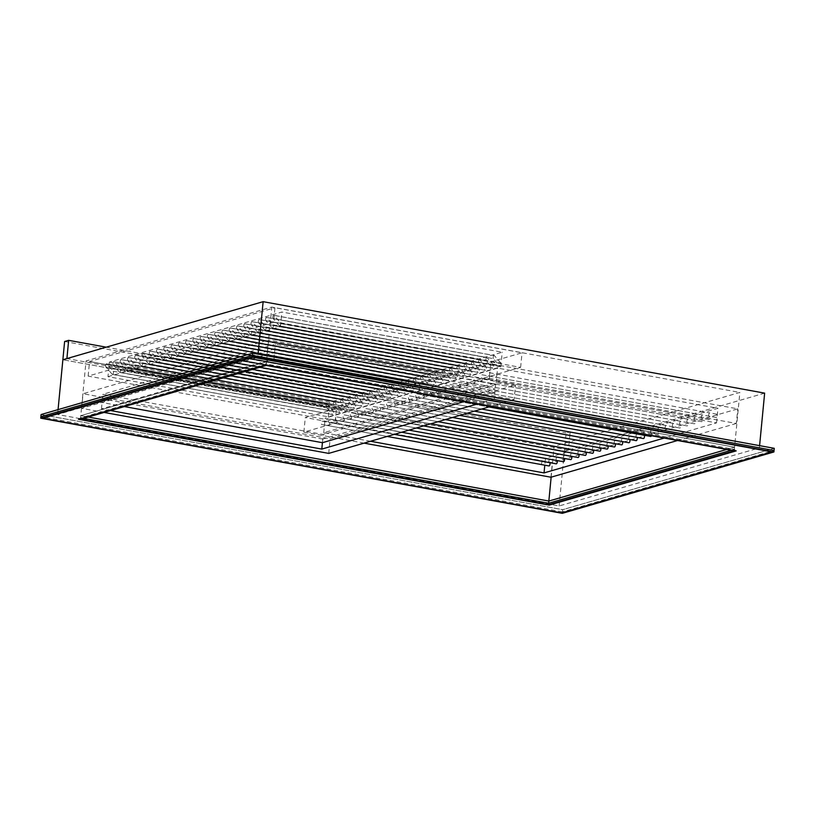 <?xml version="1.0" encoding="UTF-8"?>
<svg xmlns="http://www.w3.org/2000/svg" width="815" height="815" viewBox="0 0 815 815"><rect width="100%" height="100%" fill="white"/><g stroke="black" fill="none" stroke-linecap="round" stroke-linejoin="round"><path stroke-width="0.61" stroke-dasharray="4.08 3.06" d="M257.866 356.42L759.376 447.893L559.11 505.972L57.59 414.499L257.866 356.42L258.08 354.168M759.376 447.893L759.59 445.642M57.59 414.499L58.059 409.619M764.643 393.146L564.377 451.235L62.867 359.751L564.377 451.235L566.13 432.979L570.174 431.818L106.205 347.18M559.11 505.972L564.377 451.235L568.412 450.063L569.502 438.816M88.275 417.046L80.767 415.67L88.275 417.046L80.767 415.67L266.505 361.809L734.58 447.19L726.725 449.462L734.58 447.19L739.857 392.443L612.299 429.434M612.259 429.444L605.036 431.543M604.995 431.553L597.762 433.651M597.721 433.662L590.498 435.76M590.457 435.77L583.224 437.869M583.194 437.879L575.961 439.978M575.92 439.988L568.697 442.087M568.656 442.097L561.423 444.185M561.382 444.206L554.159 446.294M430.738 423.8L86.044 360.933L271.772 307.061L739.857 392.443M80.42 419.318L86.044 360.933M266.148 365.456L266.505 361.809L80.767 415.67L266.505 361.809L271.772 307.061M551.144 477.172L554.118 446.314M104.157 412.441L81.632 408.325L267.045 354.556L268.451 339.957L515.528 385.026L330.116 438.796L83.038 393.727L268.451 339.957M267.045 354.556L514.122 399.625L515.528 385.026M81.632 408.325L83.038 393.727M328.71 453.395L330.116 438.796M514.122 399.625L490.701 406.42M110.626 410.566L101.468 408.896L273.962 358.865L494.287 399.055L477.325 403.975M495.693 384.456L323.209 434.487L102.873 394.297L275.368 344.266L495.693 384.456L494.287 399.055M101.468 408.896L102.873 394.297M273.962 358.865L275.368 344.266M124.379 406.573L102.079 402.508L274.573 352.477L274.92 348.83L495.255 389.02L322.771 439.051L322.414 442.698L323.209 434.487M364.091 443.136L303.883 432.154L489.295 378.384L490.701 363.785L737.779 408.855L552.366 462.625L305.289 417.555L490.701 363.785M489.295 378.384L736.373 423.454L737.779 408.855M303.883 432.154L305.289 417.555M550.96 477.223L552.366 462.625M736.373 423.454L677.571 440.497M370.55 441.261L323.718 432.724L496.203 382.693L716.538 422.883L664.205 438.062M559.671 454.189L545.449 458.315L325.124 418.126L497.608 368.095L717.944 408.284L632.389 433.101M632.348 433.111L625.115 435.21M625.074 435.22L617.852 437.319M617.811 437.329L610.578 439.417M610.547 439.438L603.314 441.526M603.273 441.536L596.05 443.635M596.01 443.645L588.776 445.744M588.736 445.754L581.513 447.853M581.472 447.863L566.975 452.07M566.934 452.081L559.701 454.179M323.718 432.724L325.124 418.126M496.203 382.693L497.608 368.095M549.575 462.645L542.627 461.382A1.681 0.693 100.3 0 0 541.649 462.91A1.681 0.693 100.3 0 0 542.026 464.682L321.691 424.493L544.787 465.192L545.113 461.83M545.113 461.82L545.449 458.315M716.538 422.883L717.944 408.284M273.555 322.322L520.632 367.382L335.22 421.161L88.142 376.092L273.555 322.322L274.961 307.724L522.038 352.793L336.626 406.563L89.548 361.493L274.961 307.724M520.632 367.382L522.038 352.793M88.142 376.092L89.548 361.493M335.22 421.161L336.626 406.563M107.977 376.652L280.462 326.632L500.797 366.821L328.302 416.842L107.977 376.652L109.383 362.064L281.868 312.033L502.203 352.223L329.708 402.243L109.383 362.064M280.462 326.632L281.868 312.033M328.302 416.842L329.708 402.243M500.797 366.821L502.203 352.223M274.573 352.477L494.909 392.667L495.255 389.02M494.909 392.667L464.183 401.581M322.771 439.051L102.435 398.861L274.92 348.83M102.079 402.508L102.435 398.861M279.402 325.837L273.045 318.461L493.381 358.651L499.738 366.027A1.681 0.693 100.3 0 0 499.931 366.149L279.596 325.959A1.681 0.693 100.3 0 1 279.402 325.837L499.738 366.027M273.045 318.461A1.681 0.693 100.3 0 1 272.923 316.556A1.681 0.693 100.3 0 1 273.85 315.283A1.681 0.693 100.3 0 1 274.044 315.405L280.401 322.781A1.681 0.693 100.3 0 1 280.523 324.696A1.681 0.693 100.3 0 1 279.596 325.959M280.401 322.781L500.736 362.97A1.681 0.693 100.3 0 1 500.858 364.886A1.681 0.693 100.3 0 1 499.931 366.149M500.736 362.97L494.379 355.595A1.681 0.693 100.3 0 0 494.175 355.472L273.85 315.283M493.381 358.651A1.681 0.693 100.3 0 1 493.258 356.736A1.681 0.693 100.3 0 1 494.175 355.472M272.139 327.946L265.782 320.57L486.107 360.76L492.464 368.136A1.681 0.693 100.3 0 0 492.668 368.258L272.332 328.068A1.681 0.693 100.3 0 1 272.139 327.946L492.464 368.136M265.782 320.57A1.681 0.693 100.3 0 1 265.659 318.655A1.681 0.693 100.3 0 1 266.576 317.392A1.681 0.693 100.3 0 1 266.78 317.514L273.137 324.89A1.681 0.693 100.3 0 1 273.259 326.805A1.681 0.693 100.3 0 1 272.332 328.068M273.137 324.89L493.462 365.079A1.681 0.693 100.3 0 1 493.584 366.995A1.681 0.693 100.3 0 1 492.668 368.258M493.462 365.079L487.115 357.704A1.681 0.693 100.3 0 0 486.912 357.581L266.576 317.392M486.107 360.76A1.681 0.693 100.3 0 1 485.985 358.845A1.681 0.693 100.3 0 1 486.912 357.581M264.865 330.055L258.508 322.679L478.843 362.869L485.2 370.244A1.681 0.693 100.3 0 0 485.394 370.367L265.069 330.177A1.681 0.693 100.3 0 1 264.865 330.055L485.2 370.244M258.508 322.679A1.681 0.693 100.3 0 1 258.386 320.764A1.681 0.693 100.3 0 1 259.313 319.5A1.681 0.693 100.3 0 1 259.516 319.623L265.863 326.998A1.681 0.693 100.3 0 1 265.985 328.914A1.681 0.693 100.3 0 1 265.069 330.177M265.863 326.998L486.198 367.188A1.681 0.693 100.3 0 1 486.321 369.103A1.681 0.693 100.3 0 1 485.394 370.367M486.198 367.188L479.841 359.812A1.681 0.693 100.3 0 0 479.648 359.69L259.313 319.5M478.843 362.869A1.681 0.693 100.3 0 1 478.721 360.953A1.681 0.693 100.3 0 1 479.648 359.69M257.601 332.163L251.244 324.788L471.579 364.977L477.926 372.353A1.681 0.693 100.3 0 0 478.13 372.475L257.795 332.286A1.681 0.693 100.3 0 1 257.601 332.163L477.926 372.353M251.244 324.788A1.681 0.693 100.3 0 1 251.122 322.872A1.681 0.693 100.3 0 1 252.049 321.609A1.681 0.693 100.3 0 1 252.243 321.731L258.6 329.107A1.681 0.693 100.3 0 1 258.722 331.022A1.681 0.693 100.3 0 1 257.795 332.286M258.6 329.107L478.935 369.297A1.681 0.693 100.3 0 1 479.057 371.212A1.681 0.693 100.3 0 1 478.13 372.475M478.935 369.297L472.578 361.921A1.681 0.693 100.3 0 0 472.374 361.799L252.049 321.609M471.579 364.977A1.681 0.693 100.3 0 1 471.457 363.062A1.681 0.693 100.3 0 1 472.374 361.799M250.327 334.272L243.98 326.897L464.305 367.086L470.663 374.462A1.681 0.693 100.3 0 0 470.866 374.584L250.531 334.395A1.681 0.693 100.3 0 1 250.327 334.272L470.663 374.462M243.98 326.897A1.681 0.693 100.3 0 1 243.848 324.981A1.681 0.693 100.3 0 1 244.775 323.718A1.681 0.693 100.3 0 1 244.979 323.84L251.336 331.216A1.681 0.693 100.3 0 1 251.458 333.131A1.681 0.693 100.3 0 1 250.531 334.395M251.336 331.216L471.661 371.406A1.681 0.693 100.3 0 1 471.783 373.321A1.681 0.693 100.3 0 1 470.866 374.584M471.661 371.406L465.304 364.03A1.681 0.693 100.3 0 0 465.11 363.908L244.775 323.718M464.305 367.086A1.681 0.693 100.3 0 1 464.183 365.171A1.681 0.693 100.3 0 1 465.11 363.908M243.064 336.381L236.707 329.005L457.042 369.195L463.399 376.571A1.681 0.693 100.3 0 0 463.592 376.693L243.257 336.503A1.681 0.693 100.3 0 1 243.064 336.381L463.399 376.571M236.707 329.005A1.681 0.693 100.3 0 1 236.584 327.09A1.681 0.693 100.3 0 1 237.511 325.827A1.681 0.693 100.3 0 1 237.705 325.949L244.062 333.325A1.681 0.693 100.3 0 1 244.184 335.24A1.681 0.693 100.3 0 1 243.257 336.503M244.062 333.325L464.397 373.514A1.681 0.693 100.3 0 1 464.519 375.43A1.681 0.693 100.3 0 1 463.592 376.693M464.397 373.514L458.04 366.139A1.681 0.693 100.3 0 0 457.836 366.017L237.511 325.827M457.042 369.195A1.681 0.693 100.3 0 1 456.92 367.28A1.681 0.693 100.3 0 1 457.836 366.017M235.79 338.49L229.443 331.114L449.768 371.304L456.125 378.68A1.681 0.693 100.3 0 0 456.329 378.802L235.993 338.612A1.681 0.693 100.3 0 1 235.79 338.49L456.125 378.68M229.443 331.114A1.681 0.693 100.3 0 1 229.321 329.199A1.681 0.693 100.3 0 1 230.238 327.936A1.681 0.693 100.3 0 1 230.441 328.058L236.798 335.434A1.681 0.693 100.3 0 1 236.921 337.349A1.681 0.693 100.3 0 1 235.993 338.612M236.798 335.434L457.123 375.623A1.681 0.693 100.3 0 1 457.246 377.528A1.681 0.693 100.3 0 1 456.329 378.802M457.123 375.623L450.777 368.248A1.681 0.693 100.3 0 0 450.573 368.125L230.238 327.936M449.768 371.304A1.681 0.693 100.3 0 1 449.646 369.389A1.681 0.693 100.3 0 1 450.573 368.125M228.526 340.589L222.169 333.223L442.504 373.413L448.861 380.778A1.681 0.693 100.3 0 0 449.055 380.911L228.73 340.721A1.681 0.693 100.3 0 1 228.526 340.589L448.861 380.778M222.169 333.223A1.681 0.693 100.3 0 1 222.047 331.308A1.681 0.693 100.3 0 1 222.974 330.044A1.681 0.693 100.3 0 1 223.178 330.167L229.524 337.542A1.681 0.693 100.3 0 1 229.647 339.447A1.681 0.693 100.3 0 1 228.73 340.721M229.524 337.542L449.86 377.732A1.681 0.693 100.3 0 1 449.982 379.637A1.681 0.693 100.3 0 1 449.055 380.911M449.86 377.732L443.503 370.356A1.681 0.693 100.3 0 0 443.309 370.234L222.974 330.044M442.504 373.413A1.681 0.693 100.3 0 1 442.382 371.497A1.681 0.693 100.3 0 1 443.309 370.234M221.262 342.697L214.905 335.332L435.241 375.521L441.587 382.887A1.681 0.693 100.3 0 0 441.791 383.009L221.456 342.83A1.681 0.693 100.3 0 1 221.262 342.697L441.587 382.887M214.905 335.332A1.681 0.693 100.3 0 1 214.783 333.416A1.681 0.693 100.3 0 1 215.71 332.153A1.681 0.693 100.3 0 1 215.904 332.276L222.261 339.641A1.681 0.693 100.3 0 1 222.383 341.556A1.681 0.693 100.3 0 1 221.456 342.83M222.261 339.641L442.596 379.831A1.681 0.693 100.3 0 1 442.718 381.746A1.681 0.693 100.3 0 1 441.791 383.009M442.596 379.831L436.239 372.465A1.681 0.693 100.3 0 0 436.035 372.333L215.71 332.153M435.241 375.521A1.681 0.693 100.3 0 1 435.108 373.606A1.681 0.693 100.3 0 1 436.035 372.333M213.988 344.806L207.631 337.43L427.967 377.62L434.324 384.996A1.681 0.693 100.3 0 0 434.517 385.118L214.192 344.928A1.681 0.693 100.3 0 1 213.988 344.806L434.324 384.996M207.631 337.43A1.681 0.693 100.3 0 1 207.509 335.525A1.681 0.693 100.3 0 1 208.436 334.252A1.681 0.693 100.3 0 1 208.64 334.384L214.997 341.75A1.681 0.693 100.3 0 1 215.119 343.665A1.681 0.693 100.3 0 1 214.192 344.928M214.997 341.75L435.322 381.94A1.681 0.693 100.3 0 1 435.444 383.855A1.681 0.693 100.3 0 1 434.517 385.118M435.322 381.94L428.965 374.574A1.681 0.693 100.3 0 0 428.772 374.442L208.436 334.252M427.967 377.62A1.681 0.693 100.3 0 1 427.844 375.715A1.681 0.693 100.3 0 1 428.772 374.442M206.725 346.915L200.368 339.539L420.703 379.729L427.06 387.105A1.681 0.693 100.3 0 0 427.254 387.227L206.918 347.037A1.681 0.693 100.3 0 1 206.725 346.915L427.06 387.105M200.368 339.539A1.681 0.693 100.3 0 1 200.246 337.634A1.681 0.693 100.3 0 1 201.173 336.361A1.681 0.693 100.3 0 1 201.366 336.483L207.723 343.859A1.681 0.693 100.3 0 1 207.845 345.774A1.681 0.693 100.3 0 1 206.918 347.037M207.723 343.859L428.058 384.048A1.681 0.693 100.3 0 1 428.181 385.964A1.681 0.693 100.3 0 1 427.254 387.227M428.058 384.048L421.701 376.673A1.681 0.693 100.3 0 0 421.498 376.55L201.173 336.361M420.703 379.729A1.681 0.693 100.3 0 1 420.581 377.814A1.681 0.693 100.3 0 1 421.498 376.55M199.451 349.024L193.104 341.648L413.429 381.838L419.786 389.213A1.681 0.693 100.3 0 0 419.99 389.336L199.655 349.146A1.681 0.693 100.3 0 1 199.451 349.024L419.786 389.213M193.104 341.648A1.681 0.693 100.3 0 1 192.982 339.733A1.681 0.693 100.3 0 1 193.899 338.47A1.681 0.693 100.3 0 1 194.102 338.592L200.459 345.968A1.681 0.693 100.3 0 1 200.582 347.883A1.681 0.693 100.3 0 1 199.655 349.146M200.459 345.968L420.785 386.157A1.681 0.693 100.3 0 1 420.907 388.072A1.681 0.693 100.3 0 1 419.99 389.336M420.785 386.157L414.438 378.781A1.681 0.693 100.3 0 0 414.234 378.659L193.899 338.47M413.429 381.838A1.681 0.693 100.3 0 1 413.307 379.922A1.681 0.693 100.3 0 1 414.234 378.659M192.187 351.133L185.83 343.757L406.165 383.947L412.522 391.322A1.681 0.693 100.3 0 0 412.716 391.445L192.391 351.255A1.681 0.693 100.3 0 1 192.187 351.133L412.522 391.322M185.83 343.757A1.681 0.693 100.3 0 1 185.708 341.842A1.681 0.693 100.3 0 1 186.635 340.578A1.681 0.693 100.3 0 1 186.829 340.701L193.186 348.076A1.681 0.693 100.3 0 1 193.308 349.992A1.681 0.693 100.3 0 1 192.391 351.255M193.186 348.076L413.521 388.266A1.681 0.693 100.3 0 1 413.643 390.181A1.681 0.693 100.3 0 1 412.716 391.445M413.521 388.266L407.164 380.89A1.681 0.693 100.3 0 0 406.97 380.768L186.635 340.578M406.165 383.947A1.681 0.693 100.3 0 1 406.043 382.031A1.681 0.693 100.3 0 1 406.97 380.768M184.924 353.241L178.567 345.866L398.902 386.055L405.249 393.431A1.681 0.693 100.3 0 0 405.452 393.553L185.117 353.364A1.681 0.693 100.3 0 1 184.924 353.241L405.249 393.431M178.567 345.866A1.681 0.693 100.3 0 1 178.444 343.95A1.681 0.693 100.3 0 1 179.371 342.687A1.681 0.693 100.3 0 1 179.565 342.809L185.922 350.185A1.681 0.693 100.3 0 1 186.044 352.1A1.681 0.693 100.3 0 1 185.117 353.364M185.922 350.185L406.257 390.375A1.681 0.693 100.3 0 1 406.379 392.29A1.681 0.693 100.3 0 1 405.452 393.553M406.257 390.375L399.9 382.999A1.681 0.693 100.3 0 0 399.696 382.877L179.371 342.687M398.902 386.055A1.681 0.693 100.3 0 1 398.769 384.14A1.681 0.693 100.3 0 1 399.696 382.877M177.65 355.35L171.293 347.974L391.628 388.164L397.985 395.54A1.681 0.693 100.3 0 0 398.178 395.662L177.853 355.472A1.681 0.693 100.3 0 1 177.65 355.35L397.985 395.54M171.293 347.974A1.681 0.693 100.3 0 1 171.17 346.059A1.681 0.693 100.3 0 1 172.097 344.796A1.681 0.693 100.3 0 1 172.301 344.918L178.648 352.294A1.681 0.693 100.3 0 1 178.78 354.209A1.681 0.693 100.3 0 1 177.853 355.472M178.648 352.294L398.983 392.484A1.681 0.693 100.3 0 1 399.106 394.399A1.681 0.693 100.3 0 1 398.178 395.662M398.983 392.484L392.626 385.108A1.681 0.693 100.3 0 0 392.433 384.986L172.097 344.796M391.628 388.164A1.681 0.693 100.3 0 1 391.506 386.249A1.681 0.693 100.3 0 1 392.433 384.986M170.386 357.459L164.029 350.083L384.364 390.273L390.711 397.649A1.681 0.693 100.3 0 0 390.915 397.771L170.579 357.581A1.681 0.693 100.3 0 1 170.386 357.459L390.711 397.649M164.029 350.083A1.681 0.693 100.3 0 1 163.907 348.168A1.681 0.693 100.3 0 1 164.834 346.905A1.681 0.693 100.3 0 1 165.027 347.027L171.384 354.403A1.681 0.693 100.3 0 1 171.507 356.318A1.681 0.693 100.3 0 1 170.579 357.581M171.384 354.403L391.72 394.592A1.681 0.693 100.3 0 1 391.842 396.508A1.681 0.693 100.3 0 1 390.915 397.771M391.72 394.592L385.363 387.217A1.681 0.693 100.3 0 0 385.159 387.094L164.834 346.905M384.364 390.273A1.681 0.693 100.3 0 1 384.242 388.358A1.681 0.693 100.3 0 1 385.159 387.094M163.112 359.568L156.765 352.192L377.09 392.382L383.447 399.757A1.681 0.693 100.3 0 0 383.651 399.88L163.316 359.69A1.681 0.693 100.3 0 1 163.112 359.568L383.447 399.757M156.765 352.192A1.681 0.693 100.3 0 1 156.643 350.277A1.681 0.693 100.3 0 1 157.56 349.014A1.681 0.693 100.3 0 1 157.764 349.136L164.121 356.512A1.681 0.693 100.3 0 1 164.243 358.427A1.681 0.693 100.3 0 1 163.316 359.69M164.121 356.512L384.446 396.701A1.681 0.693 100.3 0 1 384.568 398.606A1.681 0.693 100.3 0 1 383.651 399.88M384.446 396.701L378.099 389.326A1.681 0.693 100.3 0 0 377.895 389.203L157.56 349.014M377.09 392.382A1.681 0.693 100.3 0 1 376.968 390.466A1.681 0.693 100.3 0 1 377.895 389.203M155.848 361.666L149.491 354.301L369.827 394.491L376.184 401.856A1.681 0.693 100.3 0 0 376.377 401.989L156.052 361.799A1.681 0.693 100.3 0 1 155.848 361.666L376.184 401.856M149.491 354.301A1.681 0.693 100.3 0 1 149.369 352.386A1.681 0.693 100.3 0 1 150.296 351.122A1.681 0.693 100.3 0 1 150.49 351.245L156.847 358.62A1.681 0.693 100.3 0 1 156.969 360.525A1.681 0.693 100.3 0 1 156.052 361.799M156.847 358.62L377.182 398.81A1.681 0.693 100.3 0 1 377.304 400.715A1.681 0.693 100.3 0 1 376.377 401.989M377.182 398.81L370.825 391.434A1.681 0.693 100.3 0 0 370.631 391.312L150.296 351.122M369.827 394.491A1.681 0.693 100.3 0 1 369.704 392.575A1.681 0.693 100.3 0 1 370.631 391.312M148.585 363.775L142.228 356.41L362.553 396.599L368.91 403.965A1.681 0.693 100.3 0 0 369.113 404.087L148.778 363.908A1.681 0.693 100.3 0 1 148.585 363.775L368.91 403.965M142.228 356.41A1.681 0.693 100.3 0 1 142.105 354.494A1.681 0.693 100.3 0 1 143.032 353.231A1.681 0.693 100.3 0 1 143.226 353.353L149.583 360.719A1.681 0.693 100.3 0 1 149.705 362.634A1.681 0.693 100.3 0 1 148.778 363.908M149.583 360.719L369.908 400.909A1.681 0.693 100.3 0 1 370.041 402.824A1.681 0.693 100.3 0 1 369.113 404.087M369.908 400.909L363.561 393.543A1.681 0.693 100.3 0 0 363.358 393.411L143.032 353.231M362.553 396.599A1.681 0.693 100.3 0 1 362.43 394.684A1.681 0.693 100.3 0 1 363.358 393.411M141.311 365.884L134.954 358.508L355.289 398.698L361.646 406.074A1.681 0.693 100.3 0 0 361.84 406.196L141.515 366.006A1.681 0.693 100.3 0 1 141.311 365.884L361.646 406.074M134.954 358.508A1.681 0.693 100.3 0 1 134.832 356.603A1.681 0.693 100.3 0 1 135.759 355.33A1.681 0.693 100.3 0 1 135.962 355.462L142.309 362.828A1.681 0.693 100.3 0 1 142.442 364.743A1.681 0.693 100.3 0 1 141.515 366.006M142.309 362.828L362.644 403.018A1.681 0.693 100.3 0 1 362.767 404.933A1.681 0.693 100.3 0 1 361.84 406.196M362.644 403.018L356.287 395.652A1.681 0.693 100.3 0 0 356.094 395.52L135.759 355.33M355.289 398.698A1.681 0.693 100.3 0 1 355.167 396.793A1.681 0.693 100.3 0 1 356.094 395.52M134.047 367.993L127.69 360.617L348.025 400.807L354.372 408.183A1.681 0.693 100.3 0 0 354.576 408.305L134.241 368.115A1.681 0.693 100.3 0 1 134.047 367.993L354.372 408.183M127.69 360.617A1.681 0.693 100.3 0 1 127.568 358.712A1.681 0.693 100.3 0 1 128.495 357.439A1.681 0.693 100.3 0 1 128.689 357.561L135.046 364.937A1.681 0.693 100.3 0 1 135.168 366.852A1.681 0.693 100.3 0 1 134.241 368.115M135.046 364.937L355.381 405.126A1.681 0.693 100.3 0 1 355.503 407.042A1.681 0.693 100.3 0 1 354.576 408.305M355.381 405.126L349.024 397.751A1.681 0.693 100.3 0 0 348.82 397.628L128.495 357.439M348.025 400.807A1.681 0.693 100.3 0 1 347.903 398.892A1.681 0.693 100.3 0 1 348.82 397.628M126.773 370.102L120.426 362.726L340.752 402.916L347.109 410.291A1.681 0.693 100.3 0 0 347.312 410.414L126.977 370.224A1.681 0.693 100.3 0 1 126.773 370.102L347.109 410.291M120.426 362.726A1.681 0.693 100.3 0 1 120.304 360.811A1.681 0.693 100.3 0 1 121.221 359.547A1.681 0.693 100.3 0 1 121.425 359.67L127.782 367.045A1.681 0.693 100.3 0 1 127.904 368.961A1.681 0.693 100.3 0 1 126.977 370.224M127.782 367.045L348.107 407.235A1.681 0.693 100.3 0 1 348.229 409.15A1.681 0.693 100.3 0 1 347.312 410.414M348.107 407.235L341.75 399.859A1.681 0.693 100.3 0 0 341.556 399.737L121.221 359.547M340.752 402.916A1.681 0.693 100.3 0 1 340.629 401A1.681 0.693 100.3 0 1 341.556 399.737M119.51 372.211L113.153 364.835L333.488 405.024L339.845 412.4A1.681 0.693 100.3 0 0 340.038 412.522L119.713 372.333A1.681 0.693 100.3 0 1 119.51 372.211L339.845 412.4M113.153 364.835A1.681 0.693 100.3 0 1 113.03 362.92A1.681 0.693 100.3 0 1 113.957 361.656A1.681 0.693 100.3 0 1 114.151 361.779L120.508 369.154A1.681 0.693 100.3 0 1 120.63 371.07A1.681 0.693 100.3 0 1 119.713 372.333M120.508 369.154L340.843 409.344A1.681 0.693 100.3 0 1 340.965 411.259A1.681 0.693 100.3 0 1 340.038 412.522M340.843 409.344L334.486 401.968A1.681 0.693 100.3 0 0 334.293 401.846L113.957 361.656M333.488 405.024A1.681 0.693 100.3 0 1 333.366 403.109A1.681 0.693 100.3 0 1 334.293 401.846M112.246 374.319L105.889 366.944L326.214 407.133L332.571 414.509A1.681 0.693 100.3 0 0 332.775 414.631L112.439 374.442A1.681 0.693 100.3 0 1 112.246 374.319L332.571 414.509M105.889 366.944A1.681 0.693 100.3 0 1 105.767 365.028A1.681 0.693 100.3 0 1 106.684 363.765A1.681 0.693 100.3 0 1 106.887 363.887L113.244 371.263A1.681 0.693 100.3 0 1 113.367 373.178A1.681 0.693 100.3 0 1 112.439 374.442M113.244 371.263L333.569 411.453A1.681 0.693 100.3 0 1 333.702 413.368A1.681 0.693 100.3 0 1 332.775 414.631M333.569 411.453L327.223 404.077A1.681 0.693 100.3 0 0 327.019 403.955L106.684 363.765M326.214 407.133A1.681 0.693 100.3 0 1 326.092 405.218A1.681 0.693 100.3 0 1 327.019 403.955M495.795 377.284A1.681 0.693 100.3 0 0 496.783 375.756A1.681 0.693 100.3 0 0 496.396 373.983L489.458 372.72A1.681 0.693 100.3 0 0 488.48 374.238A1.681 0.693 100.3 0 0 488.857 376.021L716.13 417.474A1.681 0.693 100.3 0 0 717.108 415.945A1.681 0.693 100.3 0 0 716.731 414.173L709.794 412.91A1.681 0.693 100.3 0 0 708.806 414.428A1.681 0.693 100.3 0 0 709.182 416.21L716.13 417.474M488.531 379.393A1.681 0.693 100.3 0 0 489.509 377.865A1.681 0.693 100.3 0 0 489.132 376.082L482.195 374.819A1.681 0.693 100.3 0 0 481.207 376.347A1.681 0.693 100.3 0 0 481.584 378.129L708.867 419.582A1.681 0.693 100.3 0 0 709.845 418.054A1.681 0.693 100.3 0 0 709.468 416.271L702.52 415.008A1.681 0.693 100.3 0 0 701.542 416.536A1.681 0.693 100.3 0 0 701.919 418.319L708.867 419.582M481.268 381.502A1.681 0.693 100.3 0 0 482.246 379.973A1.681 0.693 100.3 0 0 481.869 378.191L474.921 376.927A1.681 0.693 100.3 0 0 473.943 378.455A1.681 0.693 100.3 0 0 474.32 380.238L701.593 421.681A1.681 0.693 100.3 0 0 702.581 420.163A1.681 0.693 100.3 0 0 702.194 418.38L695.256 417.117A1.681 0.693 100.3 0 0 694.268 418.645A1.681 0.693 100.3 0 0 694.655 420.418L701.593 421.681M473.994 383.6A1.681 0.693 100.3 0 0 474.972 382.082A1.681 0.693 100.3 0 0 474.595 380.299L467.657 379.036A1.681 0.693 100.3 0 0 466.669 380.564A1.681 0.693 100.3 0 0 467.056 382.337L694.329 423.79A1.681 0.693 100.3 0 0 695.307 422.262A1.681 0.693 100.3 0 0 694.93 420.489L687.982 419.226A1.681 0.693 100.3 0 0 687.004 420.754A1.681 0.693 100.3 0 0 687.381 422.527L694.329 423.79M466.73 385.709A1.681 0.693 100.3 0 0 467.708 384.181A1.681 0.693 100.3 0 0 467.331 382.408L460.383 381.145A1.681 0.693 100.3 0 0 459.405 382.673A1.681 0.693 100.3 0 0 459.782 384.446L687.055 425.899A1.681 0.693 100.3 0 0 688.043 424.37A1.681 0.693 100.3 0 0 687.666 422.598L680.719 421.335A1.681 0.693 100.3 0 0 679.741 422.863A1.681 0.693 100.3 0 0 680.118 424.635L687.055 425.899M459.456 387.818A1.681 0.693 100.3 0 0 460.444 386.29A1.681 0.693 100.3 0 0 460.057 384.517L453.12 383.254A1.681 0.693 100.3 0 0 452.142 384.782A1.681 0.693 100.3 0 0 452.519 386.555L679.792 428.007A1.681 0.693 100.3 0 0 680.769 426.479A1.681 0.693 100.3 0 0 680.393 424.707L673.455 423.443A1.681 0.693 100.3 0 0 672.467 424.972A1.681 0.693 100.3 0 0 672.844 426.744L679.792 428.007M452.193 389.927A1.681 0.693 100.3 0 0 453.171 388.398A1.681 0.693 100.3 0 0 452.794 386.626L445.856 385.363A1.681 0.693 100.3 0 0 444.868 386.891A1.681 0.693 100.3 0 0 445.245 388.663L672.528 430.116A1.681 0.693 100.3 0 0 673.506 428.588A1.681 0.693 100.3 0 0 673.129 426.815L666.181 425.552A1.681 0.693 100.3 0 0 665.203 427.08A1.681 0.693 100.3 0 0 665.58 428.853L672.528 430.116M444.929 392.035A1.681 0.693 100.3 0 0 445.907 390.507A1.681 0.693 100.3 0 0 445.53 388.735L438.582 387.471A1.681 0.693 100.3 0 0 437.604 389A1.681 0.693 100.3 0 0 437.981 390.772L665.254 432.225A1.681 0.693 100.3 0 0 666.232 430.697A1.681 0.693 100.3 0 0 665.855 428.924L658.917 427.661A1.681 0.693 100.3 0 0 657.929 429.189A1.681 0.693 100.3 0 0 658.316 430.962L665.254 432.225M437.655 394.144A1.681 0.693 100.3 0 0 438.633 392.616A1.681 0.693 100.3 0 0 438.256 390.843L431.318 389.58A1.681 0.693 100.3 0 0 430.33 391.108A1.681 0.693 100.3 0 0 430.717 392.881L657.99 434.334A1.681 0.693 100.3 0 0 658.968 432.806A1.681 0.693 100.3 0 0 658.591 431.033L651.643 429.77A1.681 0.693 100.3 0 0 650.665 431.298A1.681 0.693 100.3 0 0 651.042 433.071L657.99 434.334M430.391 396.253A1.681 0.693 100.3 0 0 431.369 394.725A1.681 0.693 100.3 0 0 430.992 392.952L424.045 391.689A1.681 0.693 100.3 0 0 423.066 393.217A1.681 0.693 100.3 0 0 423.443 394.99L488.929 406.93M643.779 435.179A1.681 0.693 100.3 0 1 643.402 433.407A1.681 0.693 100.3 0 1 644.38 431.879L651.317 433.142A1.681 0.693 100.3 0 1 651.766 434.079A1.681 0.693 100.3 0 1 651.45 435.74M481.655 409.038L416.18 397.099A1.681 0.693 100.3 0 1 415.803 395.316A1.681 0.693 100.3 0 1 416.781 393.798L644.054 435.251M416.781 393.798L423.719 395.061A1.681 0.693 100.3 0 1 424.106 396.834A1.681 0.693 100.3 0 1 423.117 398.362M636.505 437.288A1.681 0.693 100.3 0 1 636.128 435.505A1.681 0.693 100.3 0 1 637.116 433.988M474.391 411.147L408.906 399.207A1.681 0.693 100.3 0 1 408.529 397.425A1.681 0.693 100.3 0 1 409.507 395.896L636.79 437.349M409.507 395.896L416.455 397.16A1.681 0.693 100.3 0 1 416.832 398.943A1.681 0.693 100.3 0 1 415.854 400.471M629.241 439.397A1.681 0.693 100.3 0 1 628.864 437.614A1.681 0.693 100.3 0 1 629.842 436.086M408.59 402.579A1.681 0.693 100.3 0 0 409.568 401.051A1.681 0.693 100.3 0 0 409.191 399.269L402.243 398.005A1.681 0.693 100.3 0 0 401.265 399.533A1.681 0.693 100.3 0 0 401.642 401.316L467.127 413.256M629.516 439.458L622.579 438.195A1.681 0.693 100.3 0 0 621.59 439.723A1.681 0.693 100.3 0 0 621.977 441.496M459.854 415.365L394.379 403.415A1.681 0.693 100.3 0 1 393.991 401.642A1.681 0.693 100.3 0 1 394.98 400.114L622.252 441.567M394.98 400.114L401.917 401.377A1.681 0.693 100.3 0 1 402.294 403.16A1.681 0.693 100.3 0 1 401.316 404.678M614.704 443.605A1.681 0.693 100.3 0 1 614.327 441.832A1.681 0.693 100.3 0 1 615.305 440.304M452.58 417.474L387.105 405.524A1.681 0.693 100.3 0 1 386.728 403.751A1.681 0.693 100.3 0 1 387.706 402.223L614.979 443.676M387.706 402.223L394.654 403.486A1.681 0.693 100.3 0 1 395.031 405.259A1.681 0.693 100.3 0 1 394.053 406.787M607.44 445.713A1.681 0.693 100.3 0 1 607.063 443.941A1.681 0.693 100.3 0 1 608.041 442.413M386.779 408.896A1.681 0.693 100.3 0 0 387.767 407.368A1.681 0.693 100.3 0 0 387.38 405.595L380.442 404.332A1.681 0.693 100.3 0 0 379.464 405.86A1.681 0.693 100.3 0 0 379.841 407.632L445.326 419.572M607.715 445.785L600.767 444.521A1.681 0.693 100.3 0 0 599.789 446.049A1.681 0.693 100.3 0 0 600.166 447.822M438.052 421.681L372.567 409.741A1.681 0.693 100.3 0 1 372.19 407.969A1.681 0.693 100.3 0 1 373.168 406.44L600.451 447.893M373.168 406.44L380.116 407.704A1.681 0.693 100.3 0 1 380.493 409.476A1.681 0.693 100.3 0 1 379.515 411.005M592.902 449.931A1.681 0.693 100.3 0 1 592.525 448.158A1.681 0.693 100.3 0 1 593.503 446.63M430.778 423.79L365.303 411.85A1.681 0.693 100.3 0 1 364.926 410.077A1.681 0.693 100.3 0 1 365.904 408.549L593.177 450.002M365.904 408.549L372.852 409.813A1.681 0.693 100.3 0 1 373.229 411.585A1.681 0.693 100.3 0 1 372.241 413.113M585.639 452.04A1.681 0.693 100.3 0 1 585.252 450.267A1.681 0.693 100.3 0 1 586.24 448.739M423.474 425.909L358.04 413.959A1.681 0.693 100.3 0 1 357.653 412.186A1.681 0.693 100.3 0 1 358.641 410.658L585.914 452.111M358.641 410.658L365.578 411.921A1.681 0.693 100.3 0 1 365.955 413.694A1.681 0.693 100.3 0 1 364.977 415.222M578.365 454.149A1.681 0.693 100.3 0 1 577.988 452.376A1.681 0.693 100.3 0 1 578.966 450.848M416.241 428.007L350.766 416.068A1.681 0.693 100.3 0 1 350.389 414.295A1.681 0.693 100.3 0 1 351.367 412.767L578.64 454.22M351.367 412.767L358.315 414.03A1.681 0.693 100.3 0 1 358.692 415.803A1.681 0.693 100.3 0 1 357.714 417.331M571.101 456.257A1.681 0.693 100.3 0 1 570.724 454.485A1.681 0.693 100.3 0 1 571.702 452.957M408.977 430.116L343.502 418.177A1.681 0.693 100.3 0 1 343.125 416.394A1.681 0.693 100.3 0 1 344.103 414.876L571.376 456.329M344.103 414.876L351.041 416.139A1.681 0.693 100.3 0 1 351.428 417.912A1.681 0.693 100.3 0 1 350.44 419.44M563.827 458.366A1.681 0.693 100.3 0 1 563.45 456.583A1.681 0.693 100.3 0 1 564.428 455.065M401.714 432.225L336.228 420.285A1.681 0.693 100.3 0 1 335.851 418.503A1.681 0.693 100.3 0 1 336.829 416.974L564.112 458.427M336.829 416.974L343.777 418.238A1.681 0.693 100.3 0 1 344.154 420.02A1.681 0.693 100.3 0 1 343.176 421.549M556.564 460.475A1.681 0.693 100.3 0 1 556.187 458.692A1.681 0.693 100.3 0 1 557.165 457.164M394.44 434.334L328.965 422.394A1.681 0.693 100.3 0 1 328.588 420.611A1.681 0.693 100.3 0 1 329.566 419.083L556.839 460.536M329.566 419.083L336.514 420.346A1.681 0.693 100.3 0 1 336.89 422.129A1.681 0.693 100.3 0 1 335.902 423.657M549.3 462.574A1.681 0.693 100.3 0 1 548.913 460.801A1.681 0.693 100.3 0 1 549.901 459.273M328.639 425.756A1.681 0.693 100.3 0 0 329.617 424.238A1.681 0.693 100.3 0 0 329.24 422.455L322.302 421.192A1.681 0.693 100.3 0 0 321.314 422.72A1.681 0.693 100.3 0 0 321.691 424.493L387.176 436.443M771.917 451.907L774.036 450.512L562.462 511.871L562.676 509.681L41.096 414.54L562.676 509.681L774.25 448.321L562.676 509.681L562.319 513.328M726.725 449.462L734.58 447.19L266.505 361.809L734.58 447.19L734.234 450.838M569.502 438.796L569.817 435.444M569.828 435.424L570.174 431.818M568.412 450.063L66.901 358.58M64.619 341.505L566.13 432.979M252.467 355.371L253.017 357.265M772.732 451.805L561.78 512.951L562.462 511.871L40.893 416.73L42.737 418.248M266.505 361.809L265.598 365.079L736.21 450.889M734.58 447.19L734.376 449.371L735.823 450.848M80.767 415.67L80.563 417.861L78.434 419.267M79.249 419.165L265.598 365.079M548.638 503.242L549.188 505.137M274.044 315.405L494.379 355.595M266.78 317.514L487.115 357.704M259.516 319.623L479.841 359.812M252.243 321.731L472.578 361.921M244.979 323.84L465.304 364.03M237.705 325.949L458.04 366.139M230.441 328.058L450.777 368.248M223.178 330.167L443.503 370.356M215.904 332.276L436.239 372.465M208.64 334.384L428.965 374.574M201.366 336.483L421.701 376.673M194.102 338.592L414.438 378.781M186.829 340.701L407.164 380.89M179.565 342.809L399.9 382.999M172.301 344.918L392.626 385.108M165.027 347.027L385.363 387.217M157.764 349.136L378.099 389.326M150.49 351.245L370.825 391.434M143.226 353.353L363.561 393.543M135.962 355.462L356.287 395.652M128.689 357.561L349.024 397.751M121.425 359.67L341.75 399.859M114.151 361.779L334.486 401.968M106.887 363.887L327.223 404.077M489.458 372.72L709.794 412.91M482.195 374.819L702.52 415.008M474.921 376.927L695.256 417.117M467.657 379.036L687.982 419.226M460.383 381.145L680.719 421.335M453.12 383.254L673.455 423.443M445.856 385.363L666.181 425.552M438.582 387.471L658.917 427.661M431.318 389.58L651.643 429.77M424.045 391.689L644.38 431.879M402.243 398.005L622.579 438.195M380.442 404.332L600.767 444.521M322.302 421.192L542.627 461.382M83.558 418.411L80.563 417.861L266.291 363.999L734.376 449.371L731.228 450.288M561.78 512.951L42.339 418.207"/><path stroke-width="1.22" d="M258.08 354.168L263.133 301.672L764.643 393.146L759.59 445.642M58.059 409.619L62.867 359.751L263.133 301.672M726.725 449.462L548.852 501.052L726.725 449.462L548.852 501.052L88.275 417.046L548.852 501.052L551.144 477.172M554.159 446.294L585.914 452.111A1.681 0.693 100.3 0 1 586.291 453.884A1.681 0.693 100.3 0 1 585.313 455.412L578.365 454.149M490.701 406.42L328.71 453.395L104.157 412.441M477.325 403.975L321.803 449.085L110.626 410.566M321.803 449.085L322.414 442.698L124.379 406.573M677.571 440.497L550.96 477.223L364.091 443.136M664.205 438.062L544.043 472.914L370.55 441.261M544.043 472.914L544.787 465.192L548.974 465.946A1.681 0.693 100.3 0 0 549.952 464.418A1.681 0.693 100.3 0 0 549.575 462.645L394.399 434.344L549.575 462.645M464.183 401.581L322.414 442.698M643.779 435.179L650.716 436.443A1.681 0.693 100.3 0 0 651.45 435.74M636.505 437.288L643.453 438.552A1.681 0.693 100.3 0 0 644.431 437.023A1.681 0.693 100.3 0 0 644.054 435.251L488.888 406.94L644.054 435.251M629.241 439.397L636.189 440.66A1.681 0.693 100.3 0 0 637.167 439.132A1.681 0.693 100.3 0 0 636.79 437.349L481.614 409.048L636.79 437.349M621.977 441.496L628.915 442.759A1.681 0.693 100.3 0 0 629.893 441.241A1.681 0.693 100.3 0 0 629.516 439.458L474.35 411.157L629.516 439.458M614.704 443.605L621.651 444.868A1.681 0.693 100.3 0 0 622.629 443.34A1.681 0.693 100.3 0 0 622.252 441.567L467.077 413.266L622.252 441.567M607.44 445.713L614.378 446.977A1.681 0.693 100.3 0 0 615.366 445.448A1.681 0.693 100.3 0 0 614.979 443.676L459.813 415.375L614.979 443.676M600.166 447.822L607.114 449.085A1.681 0.693 100.3 0 0 608.092 447.557A1.681 0.693 100.3 0 0 607.715 445.785L452.549 417.484L607.715 445.785M592.902 449.931L599.85 451.194A1.681 0.693 100.3 0 0 600.828 449.666A1.681 0.693 100.3 0 0 600.451 447.893L445.275 419.593L600.451 447.893M585.639 452.04L592.576 453.303A1.681 0.693 100.3 0 0 593.554 451.775A1.681 0.693 100.3 0 0 593.177 450.002L438.012 421.701L593.177 450.002M571.101 456.257L578.039 457.521A1.681 0.693 100.3 0 0 579.027 455.993A1.681 0.693 100.3 0 0 578.64 454.22L423.474 425.909L585.313 455.412M563.827 458.366L570.775 459.629A1.681 0.693 100.3 0 0 571.753 458.101A1.681 0.693 100.3 0 0 571.376 456.329L416.21 428.018L571.376 456.329M556.564 460.475L563.501 461.738A1.681 0.693 100.3 0 0 564.489 460.21A1.681 0.693 100.3 0 0 564.112 458.427L408.936 430.126L564.112 458.427M549.3 462.574L556.238 463.837A1.681 0.693 100.3 0 0 557.216 462.319A1.681 0.693 100.3 0 0 556.839 460.536L401.673 432.235L556.839 460.536M40.75 418.187L41.096 414.54L252.681 353.18L252.324 356.827L773.904 451.968L562.319 513.328L40.75 418.187L252.324 356.827M252.467 355.371L774.036 450.512L774.25 448.321L252.681 353.18L252.467 355.371L40.893 416.73L41.096 414.54L252.681 353.18L774.25 448.321L773.904 451.968M266.148 365.456L734.234 450.838L548.495 504.699L80.42 419.318L266.148 365.456M88.275 417.046L548.852 501.052L548.495 504.699M106.205 347.18L68.654 340.334L64.619 341.505L62.867 359.751L66.901 358.58L68.654 340.334M548.852 501.052L548.638 503.242L83.558 418.411M488.929 406.93L650.716 436.443M481.665 409.038L643.453 438.552M474.391 411.147L636.189 440.66M467.127 413.256L628.915 442.759M459.854 415.365L621.651 444.868M452.59 417.463L614.378 446.977M445.326 419.572L607.114 449.085M438.052 421.681L599.85 451.194M430.789 423.79L592.576 453.303M416.251 428.007L578.039 457.521M423.474 425.909L578.64 454.22M408.987 430.116L570.775 459.629M401.714 432.225L563.501 461.738M394.45 434.334L556.238 463.837M387.176 436.443L548.974 465.946M253.017 357.265L771.917 451.907L561.637 512.9L42.737 418.248L253.017 357.265M265.456 365.028L736.21 450.889L549.188 505.137L78.434 419.267L265.456 365.028M731.228 450.288L548.638 503.242M585.914 452.111L430.738 423.8"/></g></svg>
